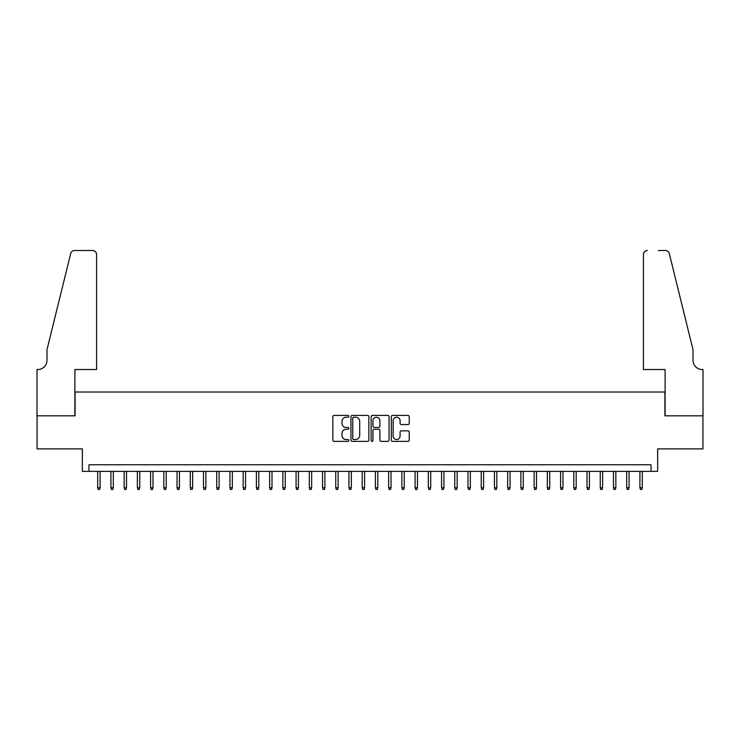 <?xml version="1.0" encoding="UTF-8"?>
<svg xmlns="http://www.w3.org/2000/svg" width="740" height="740" viewBox="0 0 740 740"><rect width="100%" height="100%" fill="white"/><g stroke="black" fill="none" stroke-linecap="round" stroke-linejoin="round"><path stroke-width="1.11" d="M348.845 416.315A0.906 0.906 0 0 0 347.93 415.408L334.138 415.408A1.295 1.295 0 0 0 332.843 416.703L332.843 440.069A1.295 1.295 0 0 0 334.138 441.373L347.93 441.373A0.906 0.906 0 0 0 348.845 440.457A0.906 0.906 0 0 0 347.93 439.551L346.144 439.551A4.153 4.153 0 0 1 341.991 435.398L341.991 433.446A4.153 4.153 0 0 1 346.144 429.293L347.93 429.293A0.906 0.906 0 0 0 348.845 428.386A0.906 0.906 0 0 0 347.93 427.48L346.144 427.48A4.153 4.153 0 0 1 341.991 423.326L341.991 421.375A4.153 4.153 0 0 1 346.144 417.221L347.93 417.221A0.906 0.906 0 0 0 348.845 416.315M407.934 424.557A1.295 1.295 0 0 0 409.239 423.262L409.239 416.703A1.295 1.295 0 0 0 407.934 415.408L392.616 415.408A1.295 1.295 0 0 0 391.321 416.703L391.321 440.069A1.295 1.295 0 0 0 392.616 441.373L407.934 441.373A1.295 1.295 0 0 0 409.239 440.069L409.239 432.151A1.295 1.295 0 0 0 407.934 430.856L401.385 430.856A1.295 1.295 0 0 0 400.081 432.151L400.081 436.082A3.469 3.469 0 0 1 396.612 439.551A3.469 3.469 0 0 1 393.134 436.082L393.134 420.699A3.469 3.469 0 0 1 396.612 417.221A3.469 3.469 0 0 1 400.081 420.699L400.081 423.262A1.295 1.295 0 0 0 401.385 424.557L407.934 424.557M651.024 471.371L657.638 471.371L657.638 448.884L702.935 448.884L702.935 415.825L664.909 415.825L664.909 392.015L75.092 392.015L75.092 415.825L37.065 415.825L37.065 448.884L82.362 448.884L82.362 471.371L651.024 471.371L651.024 464.757L88.976 464.757L88.976 471.371M368.862 416.703A1.295 1.295 0 0 0 367.567 415.408L352.249 415.408A1.295 1.295 0 0 0 350.954 416.703L350.954 440.069A1.295 1.295 0 0 0 352.249 441.373L367.567 441.373A1.295 1.295 0 0 0 368.862 440.069L368.862 416.703M372.433 415.408L387.751 415.408A1.295 1.295 0 0 1 389.046 416.703L389.046 440.069A1.295 1.295 0 0 1 387.751 441.373L381.193 441.373A1.295 1.295 0 0 1 379.897 440.069L379.897 430.597A1.295 1.295 0 0 0 378.603 429.293L374.255 429.293A1.295 1.295 0 0 0 372.951 430.597L372.951 440.457A0.906 0.906 0 0 1 372.044 441.373A0.906 0.906 0 0 1 371.138 440.457L371.138 416.703A1.295 1.295 0 0 1 372.433 415.408M353.674 417.221A0.906 0.906 0 0 0 352.767 418.137L352.767 438.644A0.906 0.906 0 0 0 353.674 439.551L355.561 439.551A4.153 4.153 0 0 0 359.714 435.398L359.714 421.375A4.153 4.153 0 0 0 355.561 417.221L353.674 417.221M379.897 420.764A3.469 3.469 0 0 0 376.429 417.286A3.469 3.469 0 0 0 372.951 420.764L372.951 426.185A1.295 1.295 0 0 0 374.255 427.48L378.603 427.48A1.295 1.295 0 0 0 379.897 426.185L379.897 420.764M100.085 487.771L99.558 489.482L98.235 489.482L97.699 487.771L100.085 487.771L100.085 471.371M97.699 487.771L97.699 471.371M96.579 369.538L96.579 254.486A3.968 3.968 0 0 0 92.611 250.518L74.555 250.518A3.968 3.968 0 0 0 70.707 253.533L46.981 349.696L46.981 360.278A9.259 9.259 0 0 1 37.731 369.538L37 369.538L37 415.825L74.888 415.825L74.888 369.538L96.579 369.538L96.579 254.486C96.33 252.09 95.007 250.768 92.611 250.518L81.631 250.518M70.707 253.533C71.715 251.36 71.715 251.36 70.707 253.533C71.715 251.36 71.715 251.36 70.707 253.533M46.981 360.278A9.259 9.259 0 0 1 37.731 369.538M643.421 369.538L643.421 254.486L643.421 369.538L665.112 369.538L665.112 415.825L703 415.825L703 369.538L702.269 369.538A9.259 9.259 0 0 1 693.019 360.278A9.259 9.259 0 0 0 702.269 369.538M685.74 320.216L669.293 253.533L693.019 349.696L693.019 360.278M658.369 250.518L665.445 250.518A3.968 3.968 0 0 1 669.293 253.533C668.285 251.36 668.285 251.36 669.293 253.533C668.285 251.36 668.285 251.36 669.293 253.533M647.389 250.518A3.968 3.968 0 0 0 643.421 254.486C643.671 252.09 644.993 250.768 647.389 250.518M113.303 487.771L112.776 489.482L111.453 489.482L110.926 487.771L113.303 487.771L113.303 471.371M110.926 487.771L110.926 471.371M126.531 487.771L126.004 489.482L124.681 489.482L124.154 487.771L126.531 487.771L126.531 471.371M124.154 487.771L124.154 471.371M139.758 487.771L139.231 489.482L137.908 489.482L137.372 487.771L139.758 487.771L139.758 471.371M137.372 487.771L137.372 471.371M152.986 487.771L152.449 489.482L151.126 489.482L150.599 487.771L152.986 487.771L152.986 471.371M150.599 487.771L150.599 471.371M166.204 487.771L165.677 489.482L164.354 489.482L163.827 487.771L166.204 487.771L166.204 471.371M163.827 487.771L163.827 471.371M179.431 487.771L178.904 489.482L177.582 489.482L177.054 487.771L179.431 487.771L179.431 471.371M177.054 487.771L177.054 471.371M192.659 487.771L192.123 489.482L190.8 489.482L190.273 487.771L192.659 487.771L192.659 471.371M190.273 487.771L190.273 471.371M205.877 487.771L205.35 489.482L204.027 489.482L203.5 487.771L205.877 487.771L205.877 471.371M203.5 487.771L203.5 471.371M219.105 487.771L218.578 489.482L217.255 489.482L216.728 487.771L219.105 487.771L219.105 471.371M216.728 487.771L216.728 471.371M232.332 487.771L231.805 489.482L230.482 489.482L229.946 487.771L232.332 487.771L232.332 471.371M229.946 487.771L229.946 471.371M245.55 487.771L245.023 489.482L243.701 489.482L243.173 487.771L245.55 487.771L245.55 471.371M243.173 487.771L243.173 471.371M258.778 487.771L258.251 489.482L256.928 489.482L256.401 487.771L258.778 487.771L258.778 471.371M256.401 487.771L256.401 471.371M272.006 487.771L271.478 489.482L270.156 489.482L269.628 487.771L272.006 487.771L272.006 471.371M269.628 487.771L269.628 471.371M285.233 487.771L284.697 489.482L283.374 489.482L282.846 487.771L285.233 487.771L285.233 471.371M282.846 487.771L282.846 471.371M298.451 487.771L297.924 489.482L296.601 489.482L296.074 487.771L298.451 487.771L298.451 471.371M296.074 487.771L296.074 471.371M311.679 487.771L311.151 489.482L309.829 489.482L309.302 487.771L311.679 487.771L311.679 471.371M309.302 487.771L309.302 471.371M324.906 487.771L324.379 489.482L323.056 489.482L322.52 487.771L324.906 487.771L324.906 471.371M322.52 487.771L322.52 471.371M338.125 487.771L337.597 489.482L336.275 489.482L335.747 487.771L338.125 487.771L338.125 471.371M335.747 487.771L335.747 471.371M351.352 487.771L350.825 489.482L349.502 489.482L348.975 487.771L351.352 487.771L351.352 471.371M348.975 487.771L348.975 471.371M364.579 487.771L364.052 489.482L362.73 489.482L362.193 487.771L364.579 487.771L364.579 471.371M362.193 487.771L362.193 471.371M377.807 487.771L377.271 489.482L375.948 489.482L375.421 487.771L377.807 487.771L377.807 471.371M375.421 487.771L375.421 471.371M391.025 487.771L390.498 489.482L389.175 489.482L388.648 487.771L391.025 487.771L391.025 471.371M388.648 487.771L388.648 471.371M404.253 487.771L403.726 489.482L402.403 489.482L401.875 487.771L404.253 487.771L404.253 471.371M401.875 487.771L401.875 471.371M417.48 487.771L416.944 489.482L415.621 489.482L415.094 487.771L417.48 487.771L417.48 471.371M415.094 487.771L415.094 471.371M430.699 487.771L430.171 489.482L428.849 489.482L428.321 487.771L430.699 487.771L430.699 471.371M428.321 487.771L428.321 471.371M443.926 487.771L443.399 489.482L442.076 489.482L441.549 487.771L443.926 487.771L443.926 471.371M441.549 487.771L441.549 471.371M457.154 487.771L456.626 489.482L455.304 489.482L454.767 487.771L457.154 487.771L457.154 471.371M454.767 487.771L454.767 471.371M470.372 487.771L469.845 489.482L468.522 489.482L467.995 487.771L470.372 487.771L470.372 471.371M467.995 487.771L467.995 471.371M483.599 487.771L483.072 489.482L481.749 489.482L481.222 487.771L483.599 487.771L483.599 471.371M481.222 487.771L481.222 471.371M496.827 487.771L496.299 489.482L494.977 489.482L494.45 487.771L496.827 487.771L496.827 471.371M494.45 487.771L494.45 471.371M510.054 487.771L509.518 489.482L508.195 489.482L507.668 487.771L510.054 487.771L510.054 471.371M507.668 487.771L507.668 471.371M523.273 487.771L522.745 489.482L521.423 489.482L520.895 487.771L523.273 487.771L523.273 471.371M520.895 487.771L520.895 471.371M536.5 487.771L535.973 489.482L534.65 489.482L534.123 487.771L536.5 487.771L536.5 471.371M534.123 487.771L534.123 471.371M549.727 487.771L549.2 489.482L547.877 489.482L547.341 487.771L549.727 487.771L549.727 471.371M547.341 487.771L547.341 471.371M562.946 487.771L562.418 489.482L561.096 489.482L560.568 487.771L562.946 487.771L562.946 471.371M560.568 487.771L560.568 471.371M576.173 487.771L575.646 489.482L574.323 489.482L573.796 487.771L576.173 487.771L576.173 471.371M573.796 487.771L573.796 471.371M589.401 487.771L588.874 489.482L587.551 489.482L587.014 487.771L589.401 487.771L589.401 471.371M587.014 487.771L587.014 471.371M602.628 487.771L602.092 489.482L600.769 489.482L600.242 487.771L602.628 487.771L602.628 471.371M600.242 487.771L600.242 471.371M615.846 487.771L615.319 489.482L613.996 489.482L613.469 487.771L615.846 487.771L615.846 471.371M613.469 487.771L613.469 471.371M629.074 487.771L628.547 489.482L627.224 489.482L626.697 487.771L629.074 487.771L629.074 471.371M626.697 487.771L626.697 471.371M642.302 487.771L641.765 489.482L640.442 489.482L639.915 487.771L642.302 487.771L642.302 471.371M639.915 487.771L639.915 471.371"/></g></svg>
